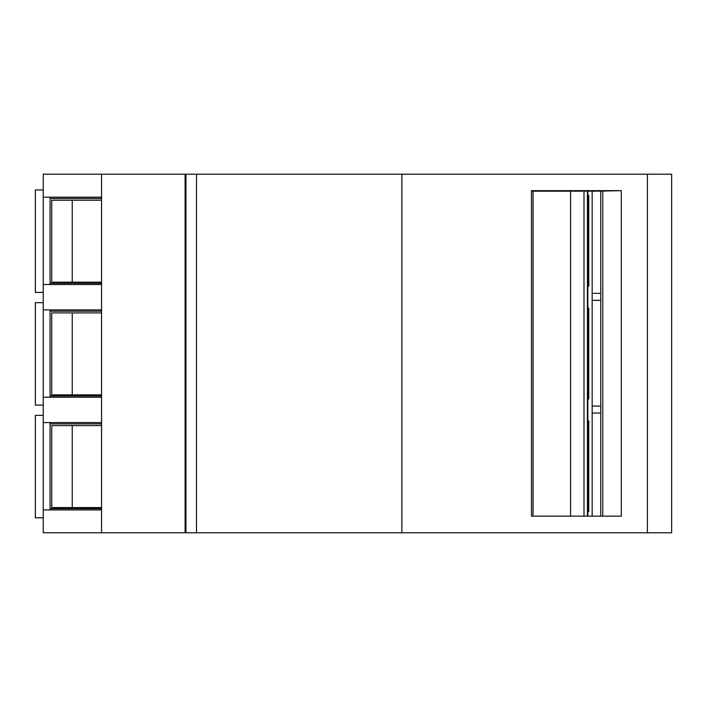 <?xml version="1.0" encoding="UTF-8"?>
<svg xmlns="http://www.w3.org/2000/svg" width="707" height="707" viewBox="0 0 707 707"><rect width="100%" height="100%" fill="white"/><g stroke="black" fill="none" stroke-linecap="round" stroke-linejoin="round"><path stroke-width="1.06" d="M72.238 425.614L51.744 425.614L51.744 507.573L72.238 507.573L72.238 425.614L101.561 425.614M72.238 507.573L101.561 507.573M101.561 532.795L185.101 532.795L185.101 174.205L101.561 174.205L101.561 532.795L43.242 532.795L43.242 509.924L101.561 509.924M101.561 309.887L43.242 309.887L43.242 197.191L50.082 197.191L50.082 284.523L43.242 284.532L101.561 284.532M101.561 174.205L43.242 174.205L43.242 197.191M43.242 309.887L50.082 309.887L50.082 397.228L43.242 397.228L43.242 309.887M101.561 397.228L43.242 397.228L43.242 509.924L50.082 509.924L50.082 422.592L43.242 422.592M43.242 292.424L35.35 292.424L35.35 189.971L43.242 189.971M101.561 197.182L43.242 197.182M101.561 198.473L50.082 198.473M101.561 283.242L50.082 283.242M587.835 284.85L588.772 284.85M587.835 196.864L588.772 196.864M101.561 311.168L50.082 311.168M101.561 395.938L50.082 395.938M50.082 423.873L101.561 423.873M50.082 508.642L101.561 508.642M588.772 510.242L587.835 510.242M588.772 422.265L587.835 422.265M587.835 397.546L588.772 397.546M587.835 309.569L588.772 309.569M592.157 191.129L592.157 516.145M587.835 420.877L587.835 511.638L588.772 511.638L588.772 420.877L587.835 420.877L587.835 286.238L588.772 286.238L588.772 195.477L587.835 195.477L587.835 191.137M587.835 511.638L587.835 516.145M587.835 398.942L588.772 398.942L588.772 308.172L587.835 308.172M592.157 293.343L600.738 293.343M587.835 286.238L587.835 195.477M531.478 190.66L531.478 516.145L621.32 516.145L621.32 190.651L531.478 190.66L532.548 191.199L600.738 191.12L600.738 516.145M401.868 532.795L671.65 532.795L671.65 174.205L401.868 174.205L401.868 532.795L196.502 532.795L196.502 174.205L185.976 174.205L185.976 532.795L196.502 532.795M401.868 174.205L196.502 174.205M185.101 532.795L185.976 532.795M185.976 174.205L185.101 174.205M43.242 422.583L101.561 422.583M101.561 312.909L51.744 312.909L51.744 394.877L101.561 394.877M72.238 312.909L72.238 394.877M43.242 302.667L35.35 302.667L35.35 405.12L43.242 405.12M43.242 517.824L35.35 517.824L35.35 415.363L43.242 415.363M600.738 191.12L621.32 190.669M602.762 516.145L602.762 190.784M592.157 406.039L600.738 406.039M592.157 300.325L600.738 300.325M600.738 413.029L592.157 413.029M101.561 200.214L51.744 200.214L51.744 282.173L101.561 282.173M72.238 200.214L72.238 282.173M587.411 191.137L587.411 516.145M584 516.145L584 191.137M570.558 191.155L570.558 516.145M533.025 516.145L533.025 191.199M647.4 532.795L647.4 174.205"/></g></svg>
